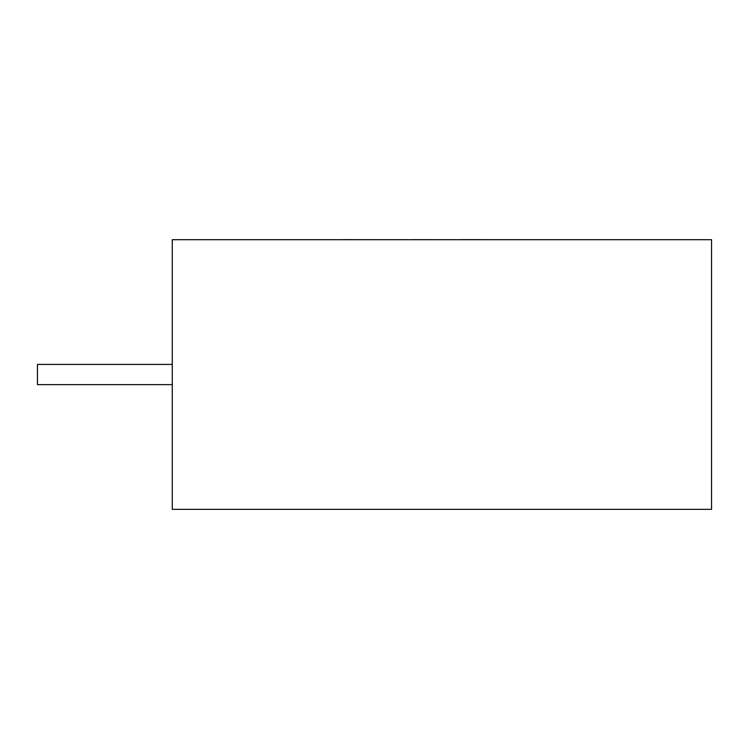 <?xml version="1.0" encoding="UTF-8"?>
<svg xmlns="http://www.w3.org/2000/svg" width="749" height="749" viewBox="0 0 749 749"><rect width="100%" height="100%" fill="white"/><g stroke="black" fill="none" stroke-linecap="round" stroke-linejoin="round"><path stroke-width="1.12" d="M172.27 364.407L37.45 364.407L37.45 384.63L172.27 384.63M460.495 239.661L534.599 239.699M342.162 239.661L384.593 239.699M433.165 239.699L422.623 239.661M415.882 239.661L413.261 239.661M424 239.661L413.57 239.699M172.27 239.699L172.27 509.339L711.55 509.339L711.55 239.699L172.27 239.699"/></g></svg>
